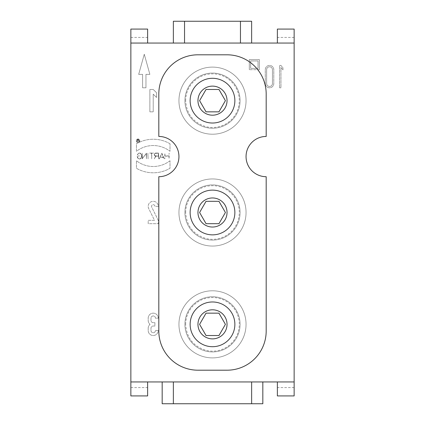 <?xml version="1.0" encoding="UTF-8"?>
<svg xmlns="http://www.w3.org/2000/svg" width="425" height="425" viewBox="0 0 425 425"><rect width="100%" height="100%" fill="white"/><g stroke="black" fill="none" stroke-linecap="round" stroke-linejoin="round"><path stroke-width="0.32" stroke-dasharray="2.12 1.59" d="M250.649 60.966L250.649 68.351L250.649 60.966L258.033 60.966L250.649 60.966M259.377 69.689L249.31 69.689L259.377 69.689L259.377 59.627L249.31 59.627L249.31 69.689L249.31 59.627L259.377 59.627L259.377 69.689M148.192 328.259L148.192 330.496A5.031 5.031 0 0 0 153.223 335.527A5.031 5.031 0 0 0 158.254 330.496L155.46 330.496A2.237 2.237 0 0 1 153.223 332.733A2.237 2.237 0 0 1 150.987 330.496L150.987 328.254A2.237 2.237 0 0 1 153.223 326.017L154.902 326.017L154.902 322.665L153.223 322.665A2.237 2.237 0 0 1 150.987 320.429L150.987 318.192A2.237 2.237 0 0 1 153.223 315.956A2.237 2.237 0 0 1 155.46 318.192L158.254 318.192A5.031 5.031 0 0 0 153.223 313.156A5.031 5.031 0 0 0 148.192 318.192L148.192 320.429A5.031 5.031 0 0 0 150.062 324.344A5.031 5.031 0 0 0 148.192 328.259L148.192 330.496A5.031 5.031 0 0 0 153.223 335.527A5.031 5.031 0 0 0 158.254 330.496L155.46 330.496A2.237 2.237 0 0 1 153.223 332.733A2.237 2.237 0 0 1 150.987 330.496L150.987 328.254A2.237 2.237 0 0 1 153.223 326.017L154.902 326.017L154.902 322.665L153.223 322.665A2.237 2.237 0 0 1 150.987 320.429L150.987 318.192A2.237 2.237 0 0 1 153.223 315.956A2.237 2.237 0 0 1 155.46 318.192L158.254 318.192A5.031 5.031 0 0 0 153.223 313.156A5.031 5.031 0 0 0 148.192 318.192L148.192 320.429A5.031 5.031 0 0 0 150.062 324.344A5.031 5.031 0 0 0 148.192 328.259M158.254 220.331L151.72 207.092A1.679 1.679 0 0 1 152.841 204.717A1.679 1.679 0 0 1 154.902 206.348L158.254 206.348A5.031 5.031 0 0 0 152.081 201.45A5.031 5.031 0 0 0 148.713 208.579L154.514 220.331L148.192 220.331L148.192 223.683L158.254 223.683L148.192 223.683L148.192 220.331L154.514 220.331L148.713 208.579A5.031 5.031 0 0 1 152.081 201.45A5.031 5.031 0 0 1 158.254 206.348L154.902 206.348A1.679 1.679 0 0 0 152.841 204.717A1.679 1.679 0 0 0 151.72 207.092L158.254 220.331L158.254 223.683L158.254 220.331M137.817 140.67A0.441 0.441 45.1 0 1 137.376 140.229A0.441 0.441 45.1 0 1 137.817 139.788L138.704 139.788L138.704 140.67L137.817 140.67A0.441 0.441 30.3 0 1 137.376 140.229A0.441 0.441 30.3 0 1 137.817 139.788L138.704 139.788L138.704 140.67L137.817 140.67M137.201 141.801L137.87 140.84L138.704 140.84L138.874 141.801L138.874 139.623L137.817 139.623A0.606 0.606 -42 0 0 137.689 140.824L137.201 141.801L137.689 140.824A0.606 0.606 177.5 0 1 137.817 139.623L138.874 139.623L138.874 141.801L138.704 140.84L137.87 140.84L137.201 141.801M136.446 140.755A1.594 1.594 0 0 1 138.837 139.373A1.594 1.594 0 0 1 138.837 142.136A1.594 1.594 0 0 1 136.446 140.755A1.594 1.594 0 0 1 138.837 139.373A1.594 1.594 0 0 1 138.837 142.136A1.594 1.594 0 0 1 136.446 140.755M136.282 140.755A1.764 1.764 0 0 0 138.922 142.279A1.764 1.764 0 0 0 138.922 139.23A1.764 1.764 0 0 0 136.282 140.755A1.764 1.764 0 0 0 138.922 142.279A1.764 1.764 0 0 0 138.922 139.23A1.764 1.764 0 0 0 136.282 140.755M155.853 155.895A1.291 1.291 0 0 1 154.562 154.604A1.291 1.291 0 0 1 155.853 153.313L158.355 153.313L158.355 155.895L155.853 155.895A1.291 1.291 0 0 1 154.562 154.604A1.291 1.291 0 0 1 155.853 153.313L158.355 153.313L158.355 155.895L155.853 155.895M154.296 158.849L155.933 156.145L158.355 156.145L158.61 158.849L158.61 153.064L155.853 153.064A1.541 1.541 0 0 0 154.312 154.503A1.541 1.541 0 0 0 155.656 156.134L154.296 158.849L155.933 156.145L158.355 156.145L158.61 158.849L158.61 153.064L155.853 153.064A1.541 1.541 0 0 0 154.312 154.503A1.541 1.541 0 0 0 155.656 156.134L154.296 158.849M137.36 154.833L137.615 154.833A1.897 1.897 0 0 1 141.371 155.21L141.371 156.83A1.897 1.897 0 0 1 139.474 158.727A1.897 1.897 0 0 1 137.578 156.83L137.578 156.145L139.474 155.895L137.323 155.895L137.323 156.83A2.146 2.146 0 0 0 139.474 158.977A2.146 2.146 0 0 0 141.621 156.83L141.621 155.21A2.146 2.146 0 0 0 137.36 154.833L137.615 154.833A1.897 1.897 0 0 1 141.371 155.21L141.371 156.83A1.897 1.897 0 0 1 139.474 158.727A1.897 1.897 0 0 1 137.578 156.83L137.578 156.145L139.474 155.895L137.323 155.895L137.323 156.83A2.146 2.146 0 0 0 139.474 158.977A2.146 2.146 0 0 0 141.621 156.83L141.621 155.21A2.146 2.146 0 0 0 137.36 154.833M142.178 153.191L142.178 158.849L146.221 153.584L146.476 158.849L146.476 153.191L142.428 158.461L142.178 153.191L142.178 158.849L146.221 153.584L146.476 158.849L146.476 153.191L142.428 158.461L142.178 153.191M147.842 153.191L148.091 158.849L147.842 153.191M151.481 153.313L151.73 158.849L151.73 153.313L153.627 153.064L149.584 153.064L151.481 153.313L151.73 158.849L151.73 153.313L153.627 153.064L149.584 153.064L151.481 153.313M160.172 157.107L161.718 153.51L163.258 157.107L160.172 157.107L161.718 153.51L163.258 157.107L160.172 157.107M159.428 158.849L160.066 157.362L163.365 157.362L164.278 158.849L161.856 153.191L159.152 158.849L160.066 157.362L163.365 157.362L164.278 158.849L161.856 153.191L159.428 158.849M165.081 155.895L164.826 153.191L164.826 158.849L165.081 156.145L168.868 156.145L169.123 158.849L169.123 153.191L168.868 155.895L165.081 155.895L164.826 153.191L164.826 158.849L165.081 156.145L168.868 156.145L169.123 158.849L169.123 153.191L168.868 155.895L165.081 155.895M170 160.73A27.264 27.264 0 0 1 136.446 160.73L136.446 168.3A33.554 33.554 0 0 0 170 168.3L170 160.73A27.264 27.264 0 0 1 136.446 160.73L136.446 168.3A33.554 33.554 0 0 0 170 168.3L170 160.73M170 143.74A33.554 33.554 0 0 0 136.446 143.74L136.446 151.311A27.258 27.258 0 0 1 170 151.311L170 143.74A33.554 33.554 0 0 0 136.446 143.74L136.446 151.311A27.258 27.258 0 0 1 170 151.311L170 143.74M153.223 94.169L156.581 97.458L156.581 92.762L153.223 89.473L149.871 89.473L149.871 111.844L153.223 111.844L153.223 94.169L156.581 97.458L156.581 92.762L153.223 89.473L149.871 89.473L149.871 111.844L153.223 111.844L153.223 94.169M142.598 74.375L142.598 87.794L145.956 87.794L145.956 74.375L149.871 74.375L144.277 54.246L138.683 74.375L142.598 74.375L142.598 87.794L145.956 87.794L145.956 74.375L149.871 74.375L144.277 54.246L138.683 74.375L142.598 74.375M190.129 100.656A22.371 22.371 0 0 1 223.683 81.287A22.371 22.371 0 0 1 223.683 120.031A22.371 22.371 0 0 1 190.129 100.656A22.371 22.371 0 0 0 223.683 120.031A22.371 22.371 0 0 0 223.683 81.287A22.371 22.371 0 0 0 190.129 100.656M212.5 67.108A33.554 33.554 0 0 1 241.559 117.433A33.554 33.554 0 0 1 183.441 117.433A33.554 33.554 0 0 1 212.5 67.108A33.554 33.554 0 0 0 178.946 100.656A33.554 33.554 0 0 0 212.5 134.21A33.554 33.554 0 0 0 246.054 100.656A33.554 33.554 0 0 0 212.5 67.108A33.554 33.554 0 0 1 246.054 100.656A33.554 33.554 0 0 1 212.5 134.21A33.554 33.554 0 0 1 178.946 100.656A33.554 33.554 0 0 1 212.5 67.108A33.554 33.554 0 0 0 183.441 117.433A33.554 33.554 0 0 0 241.559 117.433A33.554 33.554 0 0 0 212.5 67.108M190.129 324.344A22.371 22.371 0 0 1 223.683 304.969A22.371 22.371 0 0 1 223.683 343.713A22.371 22.371 0 0 1 190.129 324.344A22.371 22.371 0 0 0 223.683 343.713A22.371 22.371 0 0 0 223.683 304.969A22.371 22.371 0 0 0 190.129 324.344M212.612 290.79A33.554 33.554 0 0 1 241.501 341.217A33.554 33.554 0 0 1 183.387 341.02A33.554 33.554 0 0 1 212.612 290.79A33.554 33.554 0 0 0 178.946 324.344A33.554 33.554 0 0 0 212.463 357.892A33.554 33.554 0 0 0 246.054 324.418A33.554 33.554 0 0 0 212.612 290.79A33.554 33.554 0 0 1 246.054 324.418A33.554 33.554 0 0 1 212.463 357.892A33.554 33.554 0 0 1 178.946 324.344A33.554 33.554 0 0 1 212.612 290.79A33.554 33.554 0 0 0 183.387 341.02A33.554 33.554 0 0 0 241.501 341.217A33.554 33.554 0 0 0 212.612 290.79M190.129 212.5A22.371 22.371 0 0 1 223.683 193.131A22.371 22.371 0 0 1 223.683 231.869A22.371 22.371 0 0 1 190.129 212.5A22.371 22.371 0 0 0 223.683 231.869A22.371 22.371 0 0 0 223.683 193.131A22.371 22.371 0 0 0 190.129 212.5M178.946 212.5A33.554 33.554 0 0 1 229.277 183.441A33.554 33.554 0 0 1 229.277 241.559A33.554 33.554 0 0 1 178.946 212.5A33.554 33.554 0 0 0 229.277 241.559A33.554 33.554 0 0 0 229.277 183.441A33.554 33.554 0 0 0 178.946 212.5A33.554 33.554 0 0 1 229.277 183.441A33.554 33.554 0 0 1 229.277 241.559A33.554 33.554 0 0 1 178.946 212.5A33.554 33.554 0 0 0 229.277 241.559A33.554 33.554 0 0 0 229.277 183.441A33.554 33.554 0 0 0 178.946 212.5M266.629 83.544L266.629 69.679A2.906 2.906 0 0 1 269.54 66.767A2.906 2.906 0 0 1 272.446 69.679L272.446 83.544A2.906 2.906 0 0 1 269.54 86.456A2.906 2.906 0 0 1 266.629 83.544L266.629 69.679A2.906 2.906 0 0 1 269.54 66.767A2.906 2.906 0 0 1 272.446 69.679L272.446 83.544A2.906 2.906 0 0 1 269.54 86.456A2.906 2.906 0 0 1 266.629 83.544M265.29 83.544L265.29 69.679A4.25 4.25 0 0 1 269.54 65.429A4.25 4.25 0 0 1 273.79 69.679L273.79 83.544A4.25 4.25 0 0 1 269.54 87.794A4.25 4.25 0 0 1 265.29 83.544A4.25 4.25 0 0 0 269.54 87.794A4.25 4.25 0 0 0 273.79 83.544L273.79 69.679A4.25 4.25 0 0 0 269.54 65.429A4.25 4.25 0 0 0 265.29 69.679L265.29 83.544M279.608 87.794L279.608 65.429L280.946 65.429L282.96 67.825L282.96 69.912L280.946 67.517L280.946 87.794L279.608 87.794L280.946 87.794L280.946 67.517L282.96 69.912L282.96 67.825L280.946 65.429L279.608 65.429L279.608 87.794M240.46 43.058L173.357 43.058L240.46 43.058M173.357 43.058L173.357 21.25L251.643 21.25L251.643 43.058M199.585 100.656L206.045 111.844L218.955 111.844L225.415 100.656L218.955 89.473L206.045 89.473L199.585 100.656M206.045 313.156L199.585 324.344L206.045 335.527L218.955 335.527L225.415 324.344L218.955 313.156L206.045 313.156M199.585 212.5L206.045 223.683L218.955 223.683L225.415 212.5L218.955 201.317L206.045 201.317L199.585 212.5M266.183 331.054L266.183 176.71A20.129 20.129 0 0 1 246.054 156.581A20.129 20.129 0 0 1 266.183 136.446L266.183 93.946A39.143 39.143 0 0 0 227.04 54.804L197.96 54.804A39.143 39.143 0 0 0 158.817 93.946L158.817 136.446A20.129 20.129 0 0 1 178.946 156.581A20.129 20.129 0 0 1 158.817 176.71L158.817 331.054A39.143 39.143 0 0 0 197.96 370.196L227.04 370.196A39.143 39.143 0 0 0 266.183 331.054M262.831 403.75L162.169 403.75L162.169 381.942L262.831 381.942L262.831 403.75M262.831 381.942L162.169 381.942M294.142 387.573L277.371 387.573L277.371 395.919L294.142 395.919L294.142 381.942L130.857 381.942L130.857 395.919L147.629 395.919L147.629 381.942L130.857 381.942L147.629 381.942M277.371 381.942L294.142 381.942L277.371 381.942L277.371 387.573M294.142 381.942L294.142 29.081L277.371 29.081L277.371 43.058L294.142 43.058L277.371 43.058M294.142 43.058L130.857 43.058L130.857 29.081L147.629 29.081L147.629 43.058L130.857 43.058L147.629 43.058M130.857 43.058L130.857 381.942M258.033 68.351L258.033 60.966L258.033 68.351L250.649 68.351L258.033 68.351M184.907 100.656A27.593 27.593 0 0 1 226.297 76.766A27.593 27.593 0 0 1 226.297 124.552A27.593 27.593 0 0 1 184.907 100.656A27.593 27.593 0 0 0 226.297 124.552A27.593 27.593 0 0 0 226.297 76.766A27.593 27.593 0 0 0 184.907 100.656M184.907 324.344A27.593 27.593 0 0 1 226.297 300.448A27.593 27.593 0 0 1 226.297 348.234A27.593 27.593 0 0 1 184.907 324.344A27.593 27.593 0 0 0 226.297 348.234A27.593 27.593 0 0 0 226.297 300.448A27.593 27.593 0 0 0 184.907 324.344M184.907 212.5A27.593 27.593 0 0 1 226.297 188.604A27.593 27.593 0 0 1 226.297 236.396A27.593 27.593 0 0 1 184.907 212.5A27.593 27.593 0 0 0 226.297 236.396A27.593 27.593 0 0 0 226.297 188.604A27.593 27.593 0 0 0 184.907 212.5M130.857 387.573L147.629 387.573M294.142 37.427L277.371 37.427M130.857 37.427L147.629 37.427M185.656 100.656C185.736 93.888 187.999 87.943 192.44 82.827C198.613 76.218 206.21 73.259 215.231 73.955C223.029 74.89 229.319 78.476 234.095 84.718C239.28 92.119 240.603 100.151 238.069 108.827C235.917 115.281 231.938 120.27 226.121 123.787C219.969 127.303 213.43 128.313 206.497 126.82C193.481 122.921 186.538 114.203 185.656 100.656M185.656 324.344C185.736 317.571 187.999 311.626 192.44 306.51C198.613 299.901 206.21 296.942 215.231 297.638C223.029 298.573 229.319 302.159 234.095 308.401C239.28 315.802 240.603 323.839 238.069 332.515C235.917 338.969 231.938 343.953 226.121 347.469C219.969 350.986 213.43 351.996 206.497 350.503C193.481 346.609 186.538 337.886 185.656 324.344M185.656 212.5C185.736 205.732 187.999 199.787 192.44 194.666C198.613 188.057 206.21 185.103 215.231 185.799C223.029 186.729 229.319 190.32 234.095 196.557C239.28 203.958 240.603 211.995 238.069 220.671C235.917 227.125 231.938 232.114 226.121 235.631C219.969 239.142 213.43 240.157 206.497 238.664C193.481 234.765 186.538 226.047 185.656 212.5"/><path stroke-width="0.64" d="M240.46 43.058L240.46 21.25L251.643 21.25L251.643 43.058M184.54 43.058L184.54 21.25L240.46 21.25M173.357 43.058L173.357 21.25L184.54 21.25M206.045 89.473L218.955 89.473L225.415 100.656L218.955 111.844L206.045 111.844L199.585 100.656L206.045 89.473M212.5 86.121A14.54 14.54 0 0 0 199.909 107.929A14.54 14.54 0 0 0 225.091 107.929A14.54 14.54 0 0 0 212.5 86.121M212.5 78.29A22.371 22.371 0 0 1 231.869 111.844A22.371 22.371 0 0 1 193.131 111.844A22.371 22.371 0 0 1 212.5 78.29A22.371 22.371 0 0 0 193.131 111.844A22.371 22.371 0 0 0 231.869 111.844A22.371 22.371 0 0 0 212.5 78.29M218.955 313.156L225.415 324.344L218.955 335.527L206.045 335.527L199.585 324.344L206.045 313.156L218.955 313.156M212.5 309.804A14.54 14.54 0 0 0 199.909 331.612A14.54 14.54 0 0 0 225.091 331.612A14.54 14.54 0 0 0 212.5 309.804M212.5 301.973A22.371 22.371 0 0 1 231.869 335.527A22.371 22.371 0 0 1 193.131 335.527A22.371 22.371 0 0 1 212.5 301.973A22.371 22.371 0 0 0 193.131 335.527A22.371 22.371 0 0 0 231.869 335.527A22.371 22.371 0 0 0 212.5 301.973M218.955 201.317L225.415 212.5L218.955 223.683L206.045 223.683L199.585 212.5L206.045 201.317L218.955 201.317M212.5 197.96A14.54 14.54 0 0 0 199.909 219.768A14.54 14.54 0 0 0 225.091 219.768A14.54 14.54 0 0 0 212.5 197.96M212.5 190.129A22.371 22.371 0 0 1 231.869 223.683A22.371 22.371 0 0 1 193.131 223.683A22.371 22.371 0 0 1 212.5 190.129A22.371 22.371 0 0 0 193.131 223.683A22.371 22.371 0 0 0 231.869 223.683A22.371 22.371 0 0 0 212.5 190.129M266.183 176.71L266.183 331.054A39.143 39.143 0 0 1 227.04 370.196L197.96 370.196A39.143 39.143 0 0 1 158.817 331.054L158.817 176.71A20.129 20.129 0 0 0 178.946 156.581A20.129 20.129 0 0 0 158.817 136.446L158.817 93.946A39.143 39.143 0 0 1 197.96 54.804L227.04 54.804A39.143 39.143 0 0 1 266.183 93.946L266.183 136.446A20.129 20.129 0 0 0 246.054 156.581A20.129 20.129 0 0 0 266.183 176.71M262.831 381.942L262.831 403.75L162.169 403.75L162.169 381.942M173.357 403.75L173.357 381.942M251.643 403.75L251.643 381.942M147.629 381.942L147.629 395.919L130.857 395.919L130.857 381.942L294.142 381.942L294.142 395.919L277.371 395.919L277.371 381.942M277.371 43.058L277.371 29.081L294.142 29.081L294.142 43.058L130.857 43.058L130.857 29.081L147.629 29.081L147.629 43.058M294.142 381.942L294.142 43.058M130.857 381.942L130.857 43.058"/></g></svg>
